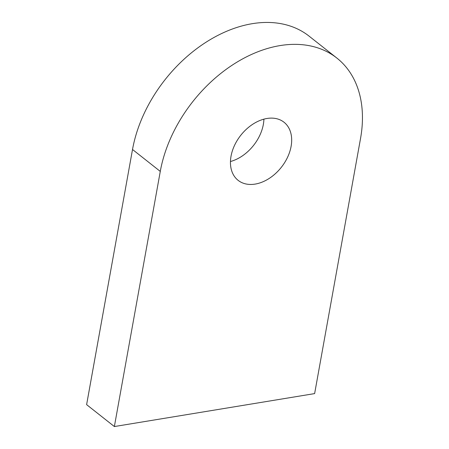 <?xml version="1.0" encoding="UTF-8"?>
<svg xmlns="http://www.w3.org/2000/svg" width="449" height="449" viewBox="0 0 449 449"><rect width="100%" height="100%" fill="white"/><g stroke="black" fill="none" stroke-linecap="round" stroke-linejoin="round"><path stroke-width="0.67" d="M266.964 118.48A37.02 25.829 128.3 0 0 234.501 145.448A37.02 25.829 128.3 0 0 238.127 180.346A37.02 25.829 128.3 0 0 255.161 184.09A37.02 25.829 128.3 0 0 287.624 157.128A37.02 25.829 128.3 0 0 284.004 122.229A37.02 25.829 128.3 0 0 266.964 118.48M114.366 426.55L160.276 171.406A123.402 86.101 -51.7 0 1 280.081 45.585A123.402 86.101 -51.7 0 1 336.868 58.067A123.402 86.101 -51.7 0 1 360.536 138.455L314.631 393.599L114.366 426.55L86.612 404.639L132.517 149.495A123.402 86.101 -51.7 0 1 252.327 23.674A123.402 86.101 -51.7 0 1 309.108 36.156L336.868 58.067M230.46 161.517A37.02 25.829 128.3 0 0 263.905 119.148M160.276 171.406L132.517 149.495"/></g></svg>
